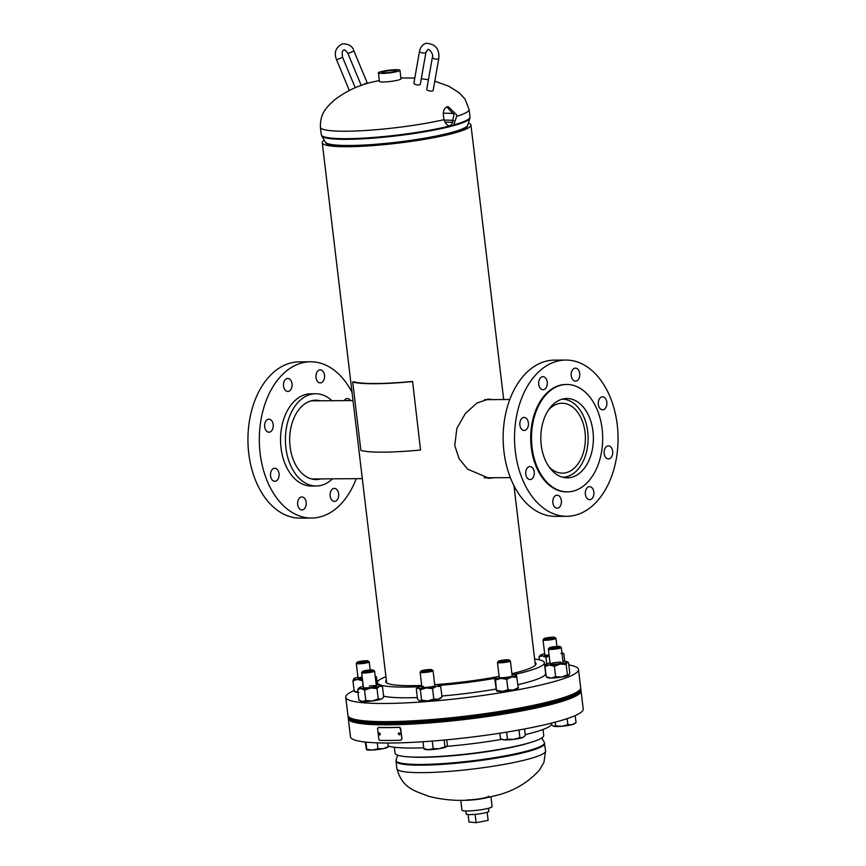 <?xml version="1.0" encoding="UTF-8"?>
<svg xmlns="http://www.w3.org/2000/svg" width="866" height="866" viewBox="0 0 866 866"><rect width="100%" height="100%" fill="white"/><g stroke="black" fill="none" stroke-linecap="round" stroke-linejoin="round"><path stroke-width="1.3" d="M493.674 477.74L489.128 478.313L467.608 469.145L459.11 458.709L454.758 445.557L456.88 428.313L465.399 413.407L477.036 402.982L488.586 399.096L492.299 399.616M491.228 477.751L487.894 478.281M324.263 140.184A74.877 9.374 -6.8 0 0 322.26 142.738A74.877 9.374 -6.8 0 0 347.786 146.722A74.877 9.374 -6.8 0 0 427.923 138.755A74.877 9.374 -6.8 0 0 470.952 125.007A74.877 9.374 -6.8 0 0 468.409 122.994M487.341 399.161L489.81 399.627M394.333 747.217L395.048 753.149A74.877 9.374 -6.8 0 0 420.573 757.133A74.877 9.374 -6.8 0 0 500.71 749.177A74.877 9.374 -6.8 0 0 543.74 735.418L543.036 729.486M447.062 106.778C443.728 108.38 442.623 112.147 443.749 118.068L444.096 119.649C445.124 123.134 446.943 125.256 449.541 126.014L451.727 126.003L453.806 124.888L456.653 116.347L456.49 114.713L448.187 106.637L447.062 106.778M449.064 126.025L451.814 124.455L454.011 114.734L446.834 106.854M450.656 126.155L451.727 126.003M443.392 113.23A71.618 8.963 173.2 0 1 453.697 113.489M393.933 70.319A7.296 0.909 -6.8 0 0 386.117 71.099A7.296 0.909 -6.8 0 0 381.938 72.43A7.296 0.909 -6.8 0 0 384.417 72.82A7.296 0.909 -6.8 0 0 392.211 72.04A7.296 0.909 -6.8 0 0 396.422 70.709A7.296 0.909 -6.8 0 0 393.933 70.319M378.399 72.852L379.416 81.404A10.847 1.364 -6.8 0 0 383.118 81.978A10.847 1.364 -6.8 0 0 394.734 80.83A10.847 1.364 -6.8 0 0 400.969 78.838L399.951 70.287A10.847 1.364 -6.8 0 0 396.249 69.702A10.847 1.364 -6.8 0 0 384.634 70.86A10.847 1.364 -6.8 0 0 378.399 72.852A10.847 1.364 -6.8 0 0 382.101 73.426A10.847 1.364 -6.8 0 0 393.716 72.279A10.847 1.364 -6.8 0 0 399.951 70.287M490.946 796.752L492.115 806.571A15.187 1.905 173.2 0 1 479.526 809.97A15.187 1.905 173.2 0 1 462.704 810.652A15.187 1.905 173.2 0 1 461.946 810.165L460.777 800.346M487.45 797.521A15.187 1.905 173.2 0 1 464.36 800.271M488.695 796.135A13.022 1.635 173.2 0 1 481.204 798.528A13.022 1.635 173.2 0 1 467.272 799.913M488.521 808.27L488.879 811.29A11.42 1.429 173.2 0 1 480.63 813.672A11.42 1.429 173.2 0 1 467.792 814.527A11.42 1.429 173.2 0 1 466.211 813.997L465.843 810.966M487.168 812.276L488.132 820.383L476.127 822.7L468.993 822.007L468.105 814.549M476.127 822.7L475.131 814.332M549.001 466.774A34.954 23.155 89.6 0 0 562.467 473.15A34.954 23.155 89.6 0 0 585.015 432.21A34.954 23.155 89.6 0 0 561.991 403.253A34.954 23.155 89.6 0 0 548.611 409.813M562.781 477.263A39.067 25.883 89.6 0 0 587.7 431.495A39.067 25.883 89.6 0 0 562.24 399.139M585.362 494.28A6.506 4.319 89.6 0 0 589.649 499.671A6.506 4.319 89.6 0 0 593.849 492.04A6.506 4.319 89.6 0 0 589.562 486.649A6.506 4.319 89.6 0 0 585.362 494.28M552.865 502.821A6.506 4.319 89.6 0 0 557.152 508.223A6.506 4.319 89.6 0 0 561.352 500.591A6.506 4.319 89.6 0 0 557.065 495.2A6.506 4.319 89.6 0 0 552.865 502.821M525.749 474.157A6.506 4.319 89.6 0 0 530.035 479.558A6.506 4.319 89.6 0 0 534.235 471.927A6.506 4.319 89.6 0 0 529.949 466.536A6.506 4.319 89.6 0 0 525.749 474.157M519.892 425.065A6.506 4.319 89.6 0 0 524.179 430.467A6.506 4.319 89.6 0 0 528.379 422.835A6.506 4.319 89.6 0 0 524.092 417.444A6.506 4.319 89.6 0 0 519.892 425.065M538.728 384.309A6.506 4.319 89.6 0 0 543.014 389.7A6.506 4.319 89.6 0 0 547.225 382.079A6.506 4.319 89.6 0 0 542.928 376.678A6.506 4.319 89.6 0 0 538.728 384.309M571.224 375.757A6.506 4.319 89.6 0 0 575.511 381.148A6.506 4.319 89.6 0 0 579.711 373.527A6.506 4.319 89.6 0 0 575.425 368.126A6.506 4.319 89.6 0 0 571.224 375.757M598.341 404.422A6.506 4.319 89.6 0 0 602.628 409.813A6.506 4.319 89.6 0 0 606.828 402.192A6.506 4.319 89.6 0 0 602.541 396.79A6.506 4.319 89.6 0 0 598.341 404.422M604.197 453.513A6.506 4.319 89.6 0 0 608.484 458.904A6.506 4.319 89.6 0 0 612.684 451.283A6.506 4.319 89.6 0 0 608.397 445.893A6.506 4.319 89.6 0 0 604.197 453.513M565.758 360.05L554.381 360.126A78.135 51.765 89.6 0 0 503.958 451.662A78.135 51.765 89.6 0 0 555.442 516.385L566.819 516.298A78.135 51.765 89.6 0 0 617.242 424.762A78.135 51.765 89.6 0 0 565.758 360.05A78.135 51.765 89.6 0 0 515.346 451.587A78.135 51.765 89.6 0 0 566.819 516.298M566.732 384.461L565.92 384.461A53.714 35.593 89.6 0 0 531.259 447.397A53.714 35.593 89.6 0 0 566.656 491.888L567.468 491.877A53.714 35.593 89.6 0 0 602.13 428.951A53.714 35.593 89.6 0 0 566.732 384.461A53.714 35.593 89.6 0 0 532.07 447.386A53.714 35.593 89.6 0 0 567.468 491.877M541.228 444.972A39.674 26.283 89.6 0 0 567.371 477.837A39.674 26.283 89.6 0 0 592.972 431.365A39.674 26.283 89.6 0 0 566.829 398.501A39.674 26.283 89.6 0 0 541.228 444.972M324.512 375.259A6.506 4.319 89.6 0 0 320.225 369.869A6.506 4.319 89.6 0 0 316.025 377.5A6.506 4.319 89.6 0 0 320.312 382.891A6.506 4.319 89.6 0 0 324.512 375.259M292.026 383.811A6.506 4.319 89.6 0 0 287.728 378.42A6.506 4.319 89.6 0 0 283.528 386.052A6.506 4.319 89.6 0 0 287.815 391.443A6.506 4.319 89.6 0 0 292.026 383.811M273.18 424.578A6.506 4.319 89.6 0 0 268.893 419.176A6.506 4.319 89.6 0 0 264.693 426.808A6.506 4.319 89.6 0 0 268.98 432.199A6.506 4.319 89.6 0 0 273.18 424.578M279.036 473.67A6.506 4.319 89.6 0 0 274.749 468.268A6.506 4.319 89.6 0 0 270.549 475.899A6.506 4.319 89.6 0 0 274.836 481.29A6.506 4.319 89.6 0 0 279.036 473.67M306.153 502.334A6.506 4.319 89.6 0 0 301.866 496.943A6.506 4.319 89.6 0 0 297.666 504.564A6.506 4.319 89.6 0 0 301.953 509.955A6.506 4.319 89.6 0 0 306.153 502.334M338.649 493.782A6.506 4.319 89.6 0 0 334.363 488.392A6.506 4.319 89.6 0 0 330.163 496.012A6.506 4.319 89.6 0 0 334.449 501.414A6.506 4.319 89.6 0 0 338.649 493.782M350.514 400.579A6.506 4.319 89.6 0 0 347.342 398.533A6.506 4.319 89.6 0 0 344.203 400.622M332.468 478.833A46.114 30.559 -90.4 0 1 316.285 485.999A46.114 30.559 -90.4 0 1 285.888 447.798A46.114 30.559 -90.4 0 1 315.646 393.759A46.114 30.559 -90.4 0 1 331.938 400.709M316.285 485.999L311.403 486.032A46.114 30.559 -90.4 0 1 281.017 447.83A46.114 30.559 -90.4 0 1 310.775 393.803L315.646 393.759M356.186 478.671A78.135 51.765 -90.4 0 1 311.619 518.041A78.135 51.765 -90.4 0 1 260.136 453.319A78.135 51.765 -90.4 0 1 310.558 361.782A78.135 51.765 -90.4 0 1 352.04 392.471M311.619 518.041L300.242 518.117A78.135 51.765 -90.4 0 1 248.759 453.405A78.135 51.765 -90.4 0 1 299.181 361.869L310.558 361.782M320.81 478.92A39.674 26.283 -90.4 0 1 316.231 479.558A39.674 26.283 -90.4 0 1 290.099 446.694A39.674 26.283 -90.4 0 1 315.7 400.211A39.674 26.283 -90.4 0 1 320.279 400.785M534.636 659.037A84.099 10.533 173.2 0 1 544.357 662.707A84.099 10.533 173.2 0 1 513.365 674.744M494.692 678.381A84.099 10.533 173.2 0 1 439.712 685.396M419.112 686.738A84.099 10.533 173.2 0 1 406.013 687.095A84.099 10.533 173.2 0 1 377.349 682.614A84.099 10.533 173.2 0 1 385.933 676.768M544.357 662.707L545.634 673.391A84.099 10.533 173.2 0 1 517.922 684.692M495.958 689.076A84.099 10.533 173.2 0 1 441.866 696.015M417.347 697.552A84.099 10.533 173.2 0 1 407.291 697.779A84.099 10.533 173.2 0 1 383.616 696.177M568.821 664.926A117.191 14.668 173.2 0 1 578.499 669.472A117.191 14.668 173.2 0 1 511.135 691.003A117.191 14.668 173.2 0 1 385.706 703.463A117.191 14.668 173.2 0 1 345.761 697.227A117.191 14.668 173.2 0 1 354.097 690.538M578.499 669.472L580.664 687.647A117.191 14.668 173.2 0 1 513.311 709.178A117.191 14.668 173.2 0 1 387.871 721.638A117.191 14.668 173.2 0 1 347.926 715.403L345.761 697.227M421.699 685.407A75.699 9.472 173.2 0 1 411.491 685.655A75.699 9.472 173.2 0 1 385.684 681.629A75.699 9.472 173.2 0 1 386.344 680.146M535.036 662.414A75.699 9.472 173.2 0 1 536.022 663.702A75.699 9.472 173.2 0 1 511.914 673.672M497.344 676.725A75.699 9.472 173.2 0 1 436.865 684.519M511.135 711.733A7.599 0.953 -6.8 0 0 514.534 711.138M427.631 722.006A7.599 0.953 -6.8 0 0 433.206 721.573M388.217 746.059A84.099 10.533 -6.8 0 0 413.277 748.029A84.099 10.533 -6.8 0 0 423.69 747.791M348.316 718.066A117.191 14.668 -6.8 0 0 348.305 718.607L350.47 736.782A117.191 14.668 -6.8 0 0 390.425 743.017A117.191 14.668 -6.8 0 0 515.855 730.558A117.191 14.668 -6.8 0 0 583.219 709.027L581.043 690.852A117.191 14.668 -6.8 0 0 580.902 690.332M348.305 718.607A117.191 14.668 -6.8 0 0 388.249 724.842A117.191 14.668 -6.8 0 0 513.69 712.382A117.191 14.668 -6.8 0 0 581.043 690.852M446.715 746.351A84.099 10.533 -6.8 0 0 501.847 739.337M525.229 734.628A84.099 10.533 -6.8 0 0 551.555 724.279M427.382 719.873A7.599 0.953 -6.8 0 0 429.807 719.754A7.599 0.953 -6.8 0 0 432.946 719.43M510.875 709.6A7.599 0.953 -6.8 0 0 514.285 709.005M348.067 715.922A117.191 14.668 -6.8 0 0 348.056 716.474A117.191 14.668 -6.8 0 0 427.403 720.945A117.191 14.668 -6.8 0 0 580.794 688.719A117.191 14.668 -6.8 0 0 580.653 688.189M348.056 716.474L348.175 717.535A117.191 14.668 -6.8 0 0 427.533 722.017A117.191 14.668 -6.8 0 0 580.924 689.791L580.794 688.719M422.9 671.399A5.477 0.682 173.2 0 1 421.06 671.02A5.477 0.682 173.2 0 1 424.492 670.046A5.477 0.682 173.2 0 1 430.045 669.515A5.477 0.682 173.2 0 1 431.853 669.732A5.477 0.682 173.2 0 1 429.071 670.76A5.477 0.682 173.2 0 1 422.9 671.399M431.853 669.732L432.989 670.609A6.506 0.812 173.2 0 1 433.054 670.706A6.506 0.812 173.2 0 1 429.309 671.908A6.506 0.812 173.2 0 1 422.348 672.601A6.506 0.812 173.2 0 1 420.129 672.254A6.506 0.812 173.2 0 1 420.162 672.146L421.06 671.02M422.976 741.74L423.81 748.776L425.119 748.819M432.286 741.069L433.195 748.711L428.616 749.707L423.81 748.776M444.161 740.062L444.962 746.817L439.192 748.722L433.195 748.711M446.737 739.813L447.354 744.987L446.25 746.882L444.962 746.817M424.102 748.928L425.217 749.393A10.847 1.364 173.2 0 0 428.616 749.707A10.847 1.364 -6.8 0 0 439.192 748.722A10.847 1.364 -6.8 0 0 446.25 746.882A10.847 1.364 -6.8 0 0 446.271 746.86L446.25 746.882M423.485 686.392A6.506 0.812 -6.8 0 0 422.023 687.258A6.506 0.812 -6.8 0 0 426.7 687.344A6.506 0.812 -6.8 0 0 433.238 686.327A6.506 0.812 -6.8 0 0 434.743 685.742M439.019 684.898L438.965 684.876A10.847 1.364 -6.8 0 0 438.553 684.714L440.729 686.511L441.974 696.913L440.567 698.277A10.847 1.364 -6.8 0 1 438.034 699.263L441.974 696.913M433.801 699.057L427.847 700.908A10.847 1.364 -6.8 0 0 438.034 699.263L433.801 699.057L432.556 688.665L436.496 686.305L440.729 686.511M432.556 688.665L426.299 687.94L420.346 689.791L418.17 687.994L416.308 688.773L417.704 687.409A10.847 1.364 173.2 0 1 420.237 686.413A10.847 1.364 173.2 0 1 421.774 686.045M421.59 700.193L419.718 700.962A10.847 1.364 -6.8 0 0 427.847 700.908L421.59 700.193L420.346 689.791M419.263 700.778A10.847 1.364 -6.8 0 0 419.306 700.81A10.847 1.364 -6.8 0 0 419.718 700.962L417.542 699.176L416.308 688.773M438.965 684.876A10.847 1.364 -6.8 0 1 436.496 686.305A10.847 1.364 173.2 0 1 426.299 687.94A10.847 1.364 173.2 0 1 418.17 687.994A10.847 1.364 173.2 0 1 417.704 687.409M434.7 684.508A10.847 1.364 173.2 0 1 438.553 684.714M414.976 84.283A3.258 1.158 10 0 0 418.332 84.998A3.258 1.158 10 0 0 420.302 84.283L425.942 52.35A3.258 1.158 10 0 1 425.152 52.934A3.258 1.158 10 0 1 420.616 52.339A3.258 1.158 10 0 1 419.534 51.213L413.894 83.158A3.258 1.158 10 0 0 414.976 84.283M432.361 90.995A3.258 1.158 -170 0 1 428.724 90.746A3.258 1.158 -170 0 1 426.754 89.285L432.383 57.34A3.258 1.158 -170 0 0 434.364 58.801A3.258 1.158 -170 0 0 438.001 59.05A3.258 1.158 -170 0 0 438.802 58.477L433.162 90.41A3.258 1.158 -170 0 1 432.361 90.995M362.573 671.54A5.477 0.682 173.2 0 1 362.594 671.421A5.477 0.682 173.2 0 1 367.92 670.176A5.477 0.682 173.2 0 1 373.376 670.132A5.477 0.682 173.2 0 1 373.419 670.176A5.477 0.682 173.2 0 1 368.375 671.507A5.477 0.682 173.2 0 1 362.573 671.54M374.437 670.966A6.506 0.812 173.2 0 1 374.523 671.009A6.506 0.812 173.2 0 1 374.567 671.063A6.506 0.812 173.2 0 1 374.588 671.107A6.506 0.812 173.2 0 1 368.386 672.665A6.506 0.812 173.2 0 1 361.663 672.687A6.506 0.812 173.2 0 1 361.652 672.644A6.506 0.812 173.2 0 1 361.696 672.536L362.594 671.421M365.225 742.032L366.47 749.599M365.917 742.108L366.783 749.382L372.488 750.021A10.847 1.364 -6.8 0 0 383.237 748.668L377.966 748.754L372.488 750.021A10.847 1.364 -6.8 0 1 366.74 749.783L366.589 749.718M377.262 742.844L377.966 748.754M387.86 743.028L388.293 746.665L383.237 748.668A10.847 1.364 -6.8 0 0 387.773 747.282L388.152 747.001M358.546 661.7A5.477 0.682 173.2 0 1 364.185 660.823A5.477 0.682 173.2 0 1 368.028 660.942A5.477 0.682 173.2 0 1 366.751 661.635A5.477 0.682 173.2 0 1 360.462 662.555A5.477 0.682 173.2 0 1 357.247 662.219A5.477 0.682 173.2 0 1 358.546 661.7M368.028 660.942L369.176 661.819A6.506 0.812 173.2 0 1 369.23 661.916A6.506 0.812 173.2 0 1 367.649 662.652A6.506 0.812 173.2 0 1 360.548 663.713A6.506 0.812 173.2 0 1 356.305 663.453A6.506 0.812 173.2 0 1 356.348 663.345L357.247 662.219M554.803 637.43A5.477 0.682 173.2 0 1 549.748 638.762A5.477 0.682 173.2 0 1 543.945 638.805A5.477 0.682 173.2 0 1 543.967 638.675A5.477 0.682 173.2 0 1 549.293 637.441A5.477 0.682 173.2 0 1 554.76 637.387A5.477 0.682 173.2 0 1 554.803 637.43M555.81 638.22A6.506 0.812 173.2 0 1 555.896 638.264A6.506 0.812 173.2 0 1 555.95 638.318A6.506 0.812 173.2 0 1 555.961 638.361A6.506 0.812 173.2 0 1 549.769 639.92A6.506 0.812 173.2 0 1 543.047 639.952A6.506 0.812 173.2 0 1 543.025 639.909A6.506 0.812 173.2 0 1 543.069 639.801L543.967 638.675M558.819 647.281A5.477 0.682 173.2 0 1 552.53 648.201A5.477 0.682 173.2 0 1 549.315 647.865A5.477 0.682 173.2 0 1 550.624 647.335A5.477 0.682 173.2 0 1 556.264 646.469A5.477 0.682 173.2 0 1 560.107 646.577A5.477 0.682 173.2 0 1 558.819 647.281M560.107 646.577L561.244 647.454A6.506 0.812 173.2 0 1 561.309 647.552A6.506 0.812 173.2 0 1 559.717 648.288A6.506 0.812 173.2 0 1 552.627 649.359A6.506 0.812 173.2 0 1 548.384 649.099A6.506 0.812 173.2 0 1 548.416 648.991L549.315 647.865M555.214 722.147L555.669 725.881L553.471 726.238A10.847 1.364 -6.8 0 0 553.753 726.325L551.62 724.864L551.415 723.132M567.143 718.628L567.88 724.755L561.882 726.271L555.669 725.881M575.208 715.576L576.052 722.601L574.494 723.727A10.847 1.364 -6.8 0 1 572.08 724.636L567.88 724.755M576.052 722.601L572.08 724.636A10.847 1.364 173.2 0 1 561.882 726.271A10.847 1.364 -6.8 0 1 553.753 726.325M504.185 661.353A5.477 0.682 173.2 0 1 498.405 661.267A5.477 0.682 173.2 0 1 503.438 660.054A5.477 0.682 173.2 0 1 509.197 659.979A5.477 0.682 173.2 0 1 504.185 661.353M509.197 659.979L510.334 660.855A6.506 0.812 173.2 0 1 510.399 660.953A6.506 0.812 173.2 0 1 504.38 662.49A6.506 0.812 173.2 0 1 497.474 662.49A6.506 0.812 173.2 0 1 497.506 662.382L498.405 661.267M499.855 733.199L500.516 738.698L504.099 739.9L507.465 739.185L506.621 732.127M518.972 729.995L519.881 737.626L513.787 739.358L507.465 739.185M524.558 728.966L525.337 735.57L522.718 737.551L519.881 737.626M501.804 739.326L502.561 739.629A10.847 1.364 -6.8 0 0 504.099 739.9A10.847 1.364 173.2 0 0 513.787 739.358A10.847 1.364 -6.8 0 0 522.718 737.551A10.847 1.364 -6.8 0 0 523.594 737.128A10.847 1.364 -6.8 0 0 523.681 737.053M363.428 687.485A6.506 0.812 -6.8 0 0 363.547 687.658A6.506 0.812 -6.8 0 0 370.334 687.528A6.506 0.812 -6.8 0 0 376.266 686.143A6.506 0.812 -6.8 0 0 369.446 685.991M376.234 684.909A10.847 1.364 173.2 0 1 378.832 684.941A10.847 1.364 173.2 0 1 380.499 685.266L382.458 686.478L379.579 686.218L376.991 688.535L378.236 698.938L381.116 699.187A10.847 1.364 -6.8 0 0 382.101 698.678L381.116 699.187A10.847 1.364 -6.8 0 1 372.185 700.995L378.236 698.938M382.566 698.223L383.703 696.87L382.458 686.478M365.82 700.497L362.497 701.536A10.847 1.364 -6.8 0 0 372.185 700.995L365.82 700.497L364.586 690.105L370.637 688.037L376.991 688.535M364.586 690.105L360.949 688.567L357.636 689.607L359.238 687.81A10.847 1.364 173.2 0 1 360.213 687.29A10.847 1.364 173.2 0 1 363.298 686.446M358.87 700.009L360.83 701.211A10.847 1.364 -6.8 0 0 362.497 701.536L358.87 700.009L357.636 689.607M380.499 685.266A10.847 1.364 173.2 0 1 379.579 686.218A10.847 1.364 -6.8 0 1 370.637 688.037A10.847 1.364 173.2 0 1 360.949 688.567A10.847 1.364 173.2 0 1 359.238 687.81M362.183 677.082A6.506 0.812 -6.8 0 0 358.199 678.468A6.506 0.812 -6.8 0 0 360.299 678.684A6.506 0.812 -6.8 0 0 362.367 678.598M377.414 684.898L376.461 676.952L375.119 676.584L376.461 676.952M362.594 680.514L363.006 686.511M359.011 692.389L354.172 691.144L352.927 680.741L357.463 679.431L362.313 680.676M352.927 680.741L353.967 678.543A10.847 1.364 173.2 0 1 357.95 677.255M354.172 691.144L355.515 691.512M375.985 676.573L375.173 676.097A10.847 1.364 173.2 0 1 375.227 676.498M362.432 679.16A10.847 1.364 -6.8 0 1 357.463 679.431A10.847 1.364 173.2 0 1 353.891 678.619A10.847 1.364 173.2 0 1 353.967 678.543M354.638 691.523L355.482 692.021A10.847 1.364 -6.8 0 0 357.961 692.378M546.727 663.821L545.959 657.359L542.332 655.833L539.009 656.861L540.611 655.064A10.847 1.364 173.2 0 1 541.586 654.555A10.847 1.364 -6.8 0 1 544.682 653.711M539.366 659.838L539.009 656.861M561.947 652.942A10.847 1.364 173.2 0 0 561.904 652.542L563.842 653.733L560.952 653.484M564.74 661.353L563.842 653.733M549.196 655.941L545.959 657.359M544.811 654.739A6.506 0.812 -6.8 0 0 544.93 654.923A6.506 0.812 -6.8 0 0 549.087 655.042M549.152 655.605A10.847 1.364 173.2 0 1 542.332 655.833A10.847 1.364 173.2 0 1 540.611 655.064M560.865 662.089A6.506 0.812 -6.8 0 0 553.374 662.88A6.506 0.812 -6.8 0 0 550.278 664.114A6.506 0.812 -6.8 0 0 552.367 664.319A6.506 0.812 -6.8 0 0 558.797 663.724A6.506 0.812 -6.8 0 0 562.997 662.598M568.54 662.598L567.198 662.23L568.54 662.598L569.785 672.99L568.745 675.188L567.392 674.82L561.666 677.05L555.626 676.714L551.09 678.035L546.24 676.779L545.006 666.387L546.045 664.19A10.847 1.364 173.2 0 1 550.029 662.901M546.24 676.779L547.583 677.147M562.954 661.353A10.847 1.364 -6.8 0 1 563.69 661.343A10.847 1.364 173.2 0 1 567.219 661.721A10.847 1.364 173.2 0 1 567.198 662.23L566.158 664.428L560.118 664.092L554.392 666.322L549.542 665.066L545.006 666.387M567.392 674.82L566.158 664.428M555.626 676.714L554.392 666.322M567.198 662.23A10.847 1.364 173.2 0 1 560.118 664.092A10.847 1.364 173.2 0 1 549.542 665.066A10.847 1.364 173.2 0 1 545.959 664.254A10.847 1.364 173.2 0 1 546.045 664.19M546.717 677.158L547.561 677.656A10.847 1.364 -6.8 0 0 551.09 678.035A10.847 1.364 -6.8 0 0 561.666 677.05A10.847 1.364 -6.8 0 0 568.745 675.188M499.26 677.418A6.506 0.812 -6.8 0 0 499.368 677.504A6.506 0.812 -6.8 0 0 505.809 677.418A6.506 0.812 -6.8 0 0 512.087 675.989A6.506 0.812 -6.8 0 0 512.163 675.794M517.045 677.266L511.73 677.028A10.847 1.364 173.2 0 0 516.461 675.242L518.279 687.669L513.278 689.996L507.963 689.758L502.518 691.349L496.781 690.375L496.499 690.927L494.681 678.5M518.279 687.669L518.009 688.21M494.962 677.959A10.847 1.364 173.2 0 0 500.981 678.392A10.847 1.364 173.2 0 0 511.73 677.028L506.718 679.366L500.981 678.392L495.536 679.983L494.962 677.959A10.847 1.364 173.2 0 1 495.049 677.656A10.847 1.364 173.2 0 1 499.119 676.292M507.963 689.758L506.718 679.366M496.499 690.927L495.536 679.983M516.461 675.242A10.847 1.364 -6.8 0 0 516.309 675.112A10.847 1.364 -6.8 0 0 512.044 674.755M496.651 691.057L496.575 691.014A10.847 1.364 -6.8 0 0 496.651 691.057A10.847 1.364 -6.8 0 0 502.518 691.349A10.847 1.364 -6.8 0 0 513.278 689.996A10.847 1.364 -6.8 0 0 517.911 688.524L518.149 688.297M361.382 85.388L367.206 82.833L365.041 84.154M379.589 732.917L380.055 734.92M378.875 733.957L379.849 735.028L380.336 733.989L379.351 732.917L379.319 733.859M398.966 732.777L398.566 733.762L399.583 734.812M398.219 733.87L399.421 734.888L399.995 733.816L398.793 732.809L398.566 733.762M401.932 739.034L400.655 728.338L399.637 727.299A117.191 14.668 173.2 0 1 378.615 727.44L377.565 728.598L378.843 739.283L379.687 740.376A117.798 14.744 -6.8 0 0 400.828 740.235L401.932 739.034L400.319 728.447L399.291 727.397A117.798 14.744 173.2 0 1 378.161 727.548L378.02 728.49M400.828 740.235L401.597 739.131M412.378 381.592A76.121 9.526 173.2 0 1 352.7 382.003L360.862 450.417A76.121 9.526 173.2 0 0 420.54 450.017L412.584 381.419A74.877 9.374 173.2 0 1 353.891 381.819L352.7 382.003M420.54 450.017L412.584 381.419M444.096 119.649A74.877 9.374 173.2 0 1 364.77 130.539A74.877 9.374 173.2 0 1 320.409 127.237C320.084 112.623 327.045 107.135 333.832 100.488C344.906 91.774 357.409 85.712 371.352 82.324L379.308 80.484M325.432 142.165A71.77 8.985 173.2 0 0 373.895 144.416A71.77 8.985 173.2 0 0 450.277 132.823A71.77 8.985 173.2 0 0 467.737 125.191L467.716 125.397A71.618 8.963 173.2 0 1 450.244 133.505A71.618 8.963 173.2 0 1 372.174 145.217A71.618 8.963 173.2 0 1 325.486 142.349L321.697 135.865A74.725 9.353 173.2 0 0 372.163 138.214A74.725 9.353 173.2 0 0 451.695 126.144A74.725 9.353 173.2 0 0 469.881 118.198L470 116.964A74.877 9.374 173.2 0 1 453.806 124.888M445.059 122.149A68.36 8.563 173.2 0 1 453.08 122.463M449.541 126.014A74.877 9.374 173.2 0 1 368.58 137.802A74.877 9.374 173.2 0 1 321.297 134.695L321.697 135.865M444.215 120.093A68.782 8.617 173.2 0 1 453.773 120.461M434.797 81.177L448.956 86.264L459.435 92.987L464.901 98.897L469.101 109.506A74.877 9.374 173.2 0 1 456.653 116.347M545.591 750.919L543.945 762.34L539.561 769.939C527.6 783.145 512.629 791.773 494.648 795.832C472.598 801.721 450.612 801.873 428.692 796.298C415.68 791.069 402.289 788.796 396.899 768.651A74.877 9.374 -6.8 0 0 445.698 771.649A74.877 9.374 -6.8 0 0 527.318 759.395A74.877 9.374 -6.8 0 0 545.591 750.919L544.303 742.292A74.725 9.353 -6.8 0 1 526.236 751.255A74.725 9.353 -6.8 0 1 442.862 763.606A74.725 9.353 -6.8 0 1 396.119 759.958L396 761.192A74.877 9.374 -6.8 0 0 444.81 764.191A74.877 9.374 -6.8 0 0 526.431 751.937A74.877 9.374 -6.8 0 0 544.703 743.461M409.943 756.927A71.77 8.985 -6.8 0 0 523.226 744.608A71.77 8.985 -6.8 0 0 530.154 742.595M353.956 51.018C352.592 46.147 348.684 43.765 342.232 43.874C335.672 47.403 333.778 52.718 336.571 59.808L342.579 57.308C341.908 52.306 342.341 49.925 343.889 50.174C344.3 49.232 345.653 50.347 347.948 53.519L353.956 51.018L367.206 82.833M470.952 125.007L503.687 399.54M513.96 485.696L535.361 665.185M322.26 142.738L386.669 682.917M428.432 79.759L421.298 78.676M414.792 78.07L400.861 77.918M320.409 127.237L321.297 134.695M469.101 109.506L470 116.964M467.737 125.191L469.881 118.198M541.737 737.973L544.303 742.292M396.899 768.651L396 761.192M397.591 755.163L396.119 759.958M510.345 477.621L484.17 477.805M509.814 399.497L484.484 399.67M311.121 400.85L353.003 400.568M311.652 478.974L362.313 478.627M377.349 682.614L377.619 684.898M420.129 672.254L421.904 687.128M433.054 670.706L434.829 685.591M419.534 51.213C420.573 46.807 422.77 44.177 426.126 43.3C435.36 43.809 439.582 48.864 438.802 58.477M432.383 57.34C433.866 53.887 428.616 48.106 427.782 49.6L425.942 52.35M373.376 670.132L374.523 671.009M361.652 672.644L363.428 687.528M374.588 671.107L376.353 685.991M369.23 661.916L370.193 669.97M356.305 663.453L358.08 678.338M555.961 638.361L556.925 646.415M543.025 639.909L544.801 654.783M554.76 637.387L555.896 638.264M548.384 649.099L550.148 663.973M561.309 647.552L563.084 662.436M497.474 662.49L499.249 677.374M510.399 660.953L512.174 675.837M567.219 661.721L568.064 662.209M347.948 53.519L361.187 85.333M342.579 57.308L355.255 87.758M336.571 59.808L349.334 90.475"/></g></svg>
